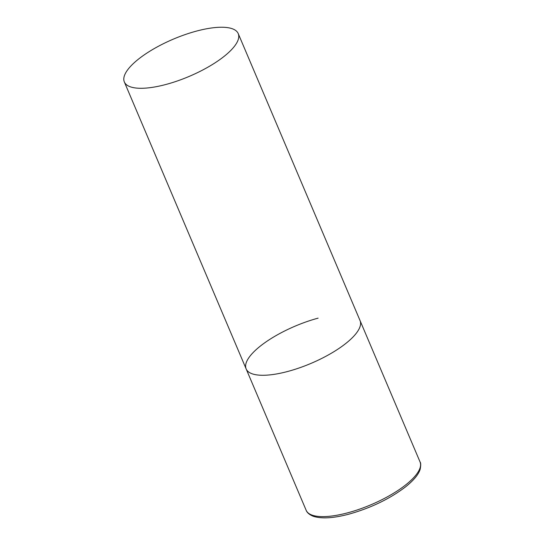 <?xml version="1.0" encoding="UTF-8"?>
<svg xmlns="http://www.w3.org/2000/svg" width="545" height="545" viewBox="0 0 545 545"><rect width="100%" height="100%" fill="white"/><g stroke="black" fill="none" stroke-linecap="round" stroke-linejoin="round"><path stroke-width="0.82" d="M238.226 33.592A61.864 20.247 -23 0 0 184.905 34.669A61.864 20.247 -23 0 0 125.779 72.71A61.864 20.247 -23 0 0 124.335 81.934A61.864 20.247 -23 0 0 177.656 80.858A61.864 20.247 -23 0 0 236.782 42.817A61.864 20.247 -23 0 0 238.226 33.592L420.045 461.928A61.864 20.247 157 0 1 348.085 512.716A61.864 20.247 157 0 1 306.154 510.277L246.156 368.931A61.864 20.247 -23 0 0 299.478 367.848A61.864 20.247 -23 0 0 358.603 329.814A61.864 20.247 -23 0 0 360.047 320.583A61.864 20.247 157 0 1 288.087 371.37A61.864 20.247 157 0 1 246.156 368.931A61.864 20.247 157 0 1 318.116 318.144M420.045 461.928C420.89 462.841 420.924 465.294 420.161 469.293C418.526 474.566 413.573 480.492 405.31 487.053C389.627 498.907 370.968 507.899 349.325 514.044C333.642 518.227 321.625 518.969 313.286 516.285C307.482 513.962 306.365 510.903 306.154 510.277M246.156 368.931L124.335 81.934"/></g></svg>
